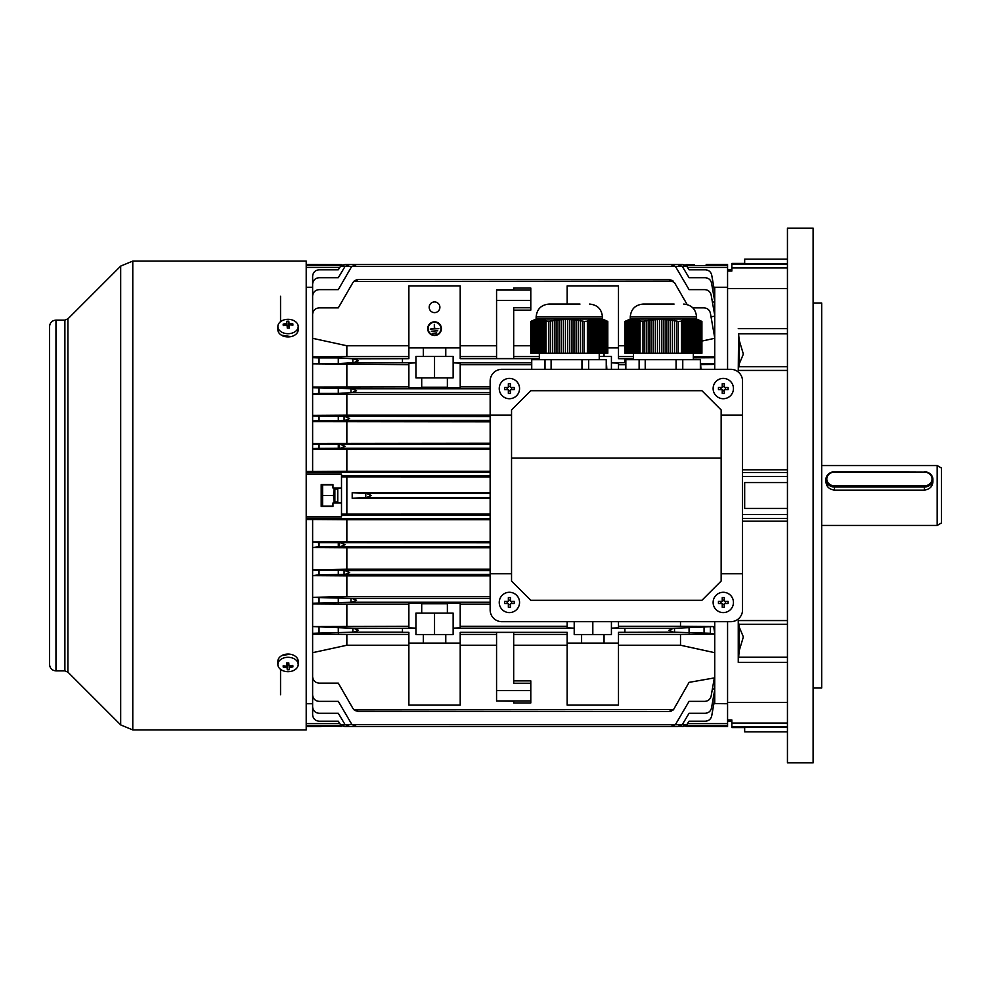 <?xml version="1.0" encoding="UTF-8"?>
<svg xmlns="http://www.w3.org/2000/svg" width="991" height="991" viewBox="0 0 991 991"><rect width="100%" height="100%" fill="white"/><g stroke="black" fill="none" stroke-linecap="round" stroke-linejoin="round"><path stroke-width="1.49" d="M337.758 489.083L337.758 501.917L337.758 489.083L334.871 489.083M334.871 502.982L334.871 488.018M334.24 488.018L333.459 495.5L334.252 502.982M332.951 506.19L322.608 506.19L322.608 484.81L321.902 487.436M322.608 495.5L333.459 495.5M322.608 484.81L332.951 484.81M696.549 319.04L696.549 316.909L630.251 316.909L630.251 319.04L696.549 319.04L700.092 320.613M681.498 353.267L678.315 353.267L678.315 321.443L682.452 321.109L682.452 353.267L681.498 353.267L681.498 321.443M686.094 353.267L686.094 320.105L687.308 319.882L687.308 353.267L683.666 353.267L683.666 320.725L682.787 320.291L681.573 320.675L682.452 321.109M683.666 320.725L684.88 320.39L684.88 353.267M686.094 320.105L685.215 319.647L684.001 319.944L684.88 320.39M688.522 319.709L689.748 319.585L689.748 353.267L688.522 353.267L688.522 319.709L687.308 319.882M690.962 319.523L692.176 319.523L692.176 353.267L690.962 353.267L690.962 319.523L689.748 319.585M693.39 319.585L694.604 319.709L694.604 353.267L693.39 353.267L693.39 319.585L692.176 319.523M695.818 319.882L697.032 320.105L697.032 353.267L695.818 353.267L695.818 319.882L694.604 319.709M698.246 320.39L699.46 320.725L699.46 353.267L698.246 353.267L698.246 320.39L697.032 320.105M700.674 321.109L701.913 321.443L701.913 353.267L700.674 353.267L700.674 321.109L699.46 320.725M701.913 321.443L701.194 321.109L701.913 321.443M700.228 320.675L699.312 320.291M630.251 316.909C631.007 309.118 635.281 304.832 643.085 304.076L674.091 304.076M642.973 353.267L639.356 353.267L639.356 321.109L644.658 321.109L644.658 353.267L642.973 353.267L642.973 321.443M640.075 353.267L640.075 321.443M638.439 320.725L638.439 353.267L637.523 353.267L637.523 320.39L639.406 320.291L640.322 320.675L639.356 321.109L639.406 320.291M636.606 320.105L636.606 353.267L635.689 353.267L635.689 319.882L637.572 319.659L638.489 319.944L637.523 320.39M634.773 319.709L634.773 353.267L633.856 353.267L633.856 319.585L635.739 319.238L636.656 319.412L635.689 319.882M632.939 319.523L632.939 353.267L632.023 353.267L632.023 319.523L633.856 319.585M631.106 319.585L631.106 353.267L630.189 353.267L630.189 319.709L632.023 319.523M629.273 319.882L629.273 353.267L628.356 353.267L628.356 320.105L630.189 319.709M625.606 321.109L626.572 320.675L625.606 321.109L625.606 353.267L624.887 353.267L624.887 321.443L625.606 321.109L624.887 321.443M678.315 353.267L676.642 353.267L676.642 321.109L678.315 321.443M674.512 320.725L674.512 353.267L672.381 353.267L672.381 320.39L676.642 321.109M670.238 320.105L670.238 353.267L668.107 353.267L668.107 319.882L672.381 320.39M665.977 319.709L665.977 353.267L663.846 353.267L663.846 319.585L668.107 319.882M661.715 319.523L661.715 353.267L659.585 353.267L659.585 319.523L663.846 319.585M657.454 319.585L657.454 353.267L655.324 353.267L655.324 319.709L659.585 319.523M653.193 319.882L653.193 353.267L651.062 353.267L651.062 320.105L655.324 319.709M701.628 353.267L701.628 321.443M639.121 369.309L639.121 359.683L625.841 359.683L625.841 369.309M639.121 359.683L645.215 359.683L645.215 369.309M676.073 369.309L676.073 359.683L645.215 359.683M676.073 359.683L682.762 359.683L682.762 369.309M700.352 369.309L700.352 359.683L682.762 359.683M700.352 359.683L700.959 369.309M699.46 353.267L700.674 353.267M697.032 353.267L698.246 353.267M694.604 353.267L695.818 353.267M692.176 353.267L693.39 353.267M689.748 353.267L690.962 353.267M687.308 353.267L688.522 353.267M682.452 353.267L683.666 353.267M676.642 353.267L674.512 353.267M672.381 353.267L670.238 353.267M668.107 353.267L665.977 353.267M663.846 353.267L661.715 353.267M659.585 353.267L657.454 353.267M655.324 353.267L653.193 353.267M651.062 353.267L644.658 353.267M638.439 353.267L639.356 353.267M636.606 353.267L637.523 353.267M634.773 353.267L635.689 353.267M632.939 353.267L633.856 353.267M631.106 353.267L632.023 353.267M629.273 353.267L630.189 353.267M627.439 353.267L626.523 353.267L626.523 320.725L627.439 320.39L627.439 353.267L628.356 353.267M625.606 353.267L626.523 353.267M646.789 353.267L646.789 320.725L648.919 320.39L648.919 353.267M626.572 320.675L627.489 320.291L626.572 320.7M626.523 320.725L627.489 320.291M628.356 320.105L627.439 320.39M646.789 320.725L644.658 321.109M651.062 320.105L648.919 320.39M699.795 353.267L699.795 320.675M697.367 353.267L697.367 319.944M694.939 353.267L694.939 319.412M692.511 353.267L692.511 319.114M690.083 353.267L690.083 319.052M687.643 353.267L687.643 319.238M685.215 353.267L685.215 319.647M682.787 353.267L682.787 320.291M674.598 320.291L674.598 353.267M670.325 319.659L670.325 353.267M666.063 319.238L666.063 353.267M661.802 319.052L661.802 353.267M657.541 319.114L657.541 353.267M653.28 319.412L653.28 353.267M649.006 319.944L649.006 353.267M644.745 320.675L644.745 353.267M637.572 319.659L637.572 320.366M635.739 319.238L635.739 319.858M733.451 602.441A10.158 10.158 0 0 0 723.281 592.284A10.158 10.158 0 0 0 713.124 602.441A10.158 10.158 0 0 0 723.281 612.599A10.158 10.158 0 0 0 733.451 602.441M718.463 601.388A16.636 8.312 90 0 0 718.45 602.441A16.636 8.312 90 0 0 718.463 603.494L722.241 603.494L722.241 607.26A16.636 8.312 0 0 0 724.334 607.26L724.334 603.494L728.112 603.494A16.636 8.312 -90 0 0 728.125 602.441A16.636 8.312 -90 0 0 728.112 601.388L724.334 601.388L724.334 597.623A16.636 8.312 180 0 0 722.241 597.623L722.241 601.388L718.463 601.388M725.561 601.388L725.561 603.494M724.334 604.721L722.241 604.721M721.014 603.494L721.014 601.388M722.241 600.162L724.334 600.162M787.449 263.792L744.675 263.792L744.675 259.159L787.449 259.159M731.841 721.151L727.567 721.151M813.115 688.002L821.675 688.002L821.675 302.998L813.115 302.998M787.449 228.141L787.449 762.859L813.115 762.859L813.115 228.141L787.449 228.141M744.675 727.567L731.841 727.567L731.841 719.937L727.567 719.937L727.567 702.458L787.449 702.458M744.675 263.433L731.841 263.433L731.841 271.063L727.567 271.063L727.567 288.542L787.449 288.542M787.449 731.841L744.675 731.841L744.675 727.208L787.449 727.208M787.449 508.42L744.675 508.42L744.675 482.58L787.449 482.58M787.449 469.833L742.532 469.833M787.449 521.167L742.532 521.167M738.258 662.372L739.15 650.926L743.361 636.903L739.15 626.882L738.258 620.564L738.258 662.372L787.449 662.372M739.15 364.118L743.361 354.097L739.15 340.074L739.15 364.118L738.258 370.436L787.449 370.436M739.15 340.074L738.58 333.756L787.449 333.756M738.258 370.436L738.58 333.756M519.557 602.441A10.158 10.158 0 0 0 509.399 592.284A10.158 10.158 0 0 0 499.241 602.441A10.158 10.158 0 0 0 509.399 612.599A10.158 10.158 0 0 0 519.557 602.441M504.58 601.388A16.636 8.312 90 0 0 504.568 602.441A16.636 8.312 90 0 0 504.58 603.494L508.358 603.494L508.358 607.26A16.636 8.312 0 0 0 510.452 607.26L510.452 603.494L514.218 603.494A16.636 8.312 -90 0 0 514.242 602.441A16.636 8.312 -90 0 0 514.218 601.388L510.452 601.388L510.452 597.623A16.636 8.312 180 0 0 508.358 597.623L508.358 601.388L504.58 601.388M511.678 601.388L511.678 603.494M510.452 604.721L508.358 604.721M507.132 603.494L507.132 601.388M508.358 600.162L510.452 600.162M434.541 322.248A6.417 6.417 0 0 0 428.124 328.665A6.417 6.417 0 0 0 434.541 335.082A6.417 6.417 0 0 0 440.958 328.665A6.417 6.417 0 0 0 434.541 322.248M434.541 335.515A6.85 6.85 0 0 0 441.391 328.665A6.85 6.85 0 0 0 434.541 321.827A6.85 6.85 0 0 0 427.703 328.665A6.85 6.85 0 0 0 434.541 335.515M434.541 301.933A5.351 5.351 0 0 0 429.19 307.284A5.351 5.351 0 0 0 434.541 312.623A5.351 5.351 0 0 0 439.893 307.284A5.351 5.351 0 0 0 434.541 301.933M321.183 726.49L306.207 726.49M321.183 726.242L332.951 726.242L321.183 726.242M682.316 724.57L677.733 726.49L682.316 724.57L689.067 713.285L705.196 713.285C708.565 713.024 710.671 711.253 711.513 707.983L714.734 689.761L714.734 698.742L711.711 715.898C710.869 719.169 708.763 720.94 705.394 721.2L689.067 721.2L686.887 724.57L682.303 726.49L686.887 724.57L675.428 724.57L670.845 726.49L356.512 726.49L351.929 724.57L356.512 726.49M677.733 726.49L349.625 726.49L345.041 724.57L349.625 726.49M683.468 726.391L345.054 726.49L340.47 724.57L345.054 726.49L431.333 726.49M706.174 264.51L727.567 264.51L727.567 267.421L687.68 267.421M673.223 709.903L672.505 710.46M671.353 711.067L669.904 711.451M354.134 709.903L673.546 709.593L668.962 711.526L358.395 711.526L354.865 710.46M341.635 725.499L343.766 726.366M343.889 726.391L345.054 726.49M685.735 725.499L727.567 725.499L727.567 726.49L685.859 726.378L685.859 725.499L683.592 726.366M539.352 358.668L460.208 358.668L460.208 285.891L408.874 285.891L408.874 347.915L423.318 347.915L423.318 356.475L415.935 356.475L415.935 362.83L353.812 362.681L338.29 363.598L338.29 357.9L319.04 357.9L319.04 363.598L338.29 363.598M633.46 358.829L618.483 358.668L618.483 285.891L567.149 285.891L567.149 304.076M408.874 626.324L312.623 626.56L353.812 628.319L402.457 628.319L402.457 632.332L408.874 632.332L408.874 705.109L460.208 705.109L460.208 632.332L567.149 632.332L567.149 705.109L618.483 705.109L618.483 632.332L673.546 632.171L668.962 630.251L673.546 628.319L624.9 628.319L624.9 632.171M727.567 267.421L727.567 287.266L714.734 287.266L714.734 316.141L711.03 316.835M714.734 315.311L711.142 294.946C710.299 291.676 708.193 289.905 704.824 289.645L689.067 289.645L675.428 266.43L340.47 266.43L345.054 264.51L340.47 266.43L338.29 269.8L319.04 269.8C315.175 270.209 313.032 272.352 312.623 276.216L312.623 292.456M312.623 316.141L312.623 296.061C313.032 292.196 315.175 290.053 319.04 289.645L338.29 289.645L350.963 267.719L351.929 266.43L356.512 264.51L351.929 266.43M670.845 726.49L675.428 724.57L351.929 724.57L338.29 701.355L319.04 701.355C315.175 700.947 313.032 698.804 312.623 694.939L312.623 674.859M675.428 724.57L689.067 701.355L704.824 701.355C708.193 701.095 710.299 699.324 711.142 696.054L714.338 677.906M680.507 621.691L680.507 626.324L618.483 626.324M531.733 364.676L460.208 364.676M490.149 386.812L460.208 386.812M490.149 394.418L346.85 394.418L346.85 415.13L490.149 415.13L490.149 381.077A11.768 11.768 0 0 1 501.917 369.309L730.776 369.309A11.768 11.768 0 0 1 742.532 381.077L742.532 415.105L721.151 415.105M625.841 364.676L618.483 364.676M490.149 575.87L346.85 575.87L346.85 596.582L312.623 597.338L319.04 597.573L319.04 603.036L351.929 602.231L356.512 600.298L351.929 598.378L319.04 597.573M490.149 596.582L346.85 596.582M490.149 604.188L460.208 604.188M567.149 626.324L460.208 626.324M339.678 267.421L306.207 267.421M343.146 264.795L341.635 265.501L306.207 265.501M341.635 265.501L345.054 264.51L431.333 264.51L345.054 264.51M727.567 725.499L727.567 723.579L687.68 723.579M339.678 723.579L306.207 723.579M332.951 726.242L341.499 726.378L341.499 725.499L306.207 725.499M714.734 698.544L713.223 698.308M351.929 724.57L340.47 724.57L338.29 721.2L319.04 721.2C315.175 720.791 313.032 718.648 312.623 714.784L312.623 698.544M727.567 723.579L727.567 703.734L713.879 703.598M312.623 703.734L306.207 703.734M539.352 356.574L513.685 356.574M496.565 356.574L460.208 356.574M496.565 300.384L496.565 358.593L513.685 358.593L513.685 307.767L530.792 307.767L530.792 300.384L496.565 300.384L496.565 289.806L513.685 289.806L513.685 288.034L513.685 289.806M567.149 634.426L513.685 634.426M496.565 634.426L460.208 634.426M530.792 700.934L496.565 700.934L496.565 632.407L513.685 632.407L513.685 683.233L530.792 683.233L530.792 702.966L513.685 702.966L513.685 701.194L513.685 702.966M402.457 628.319L415.935 628.17L408.874 627.786L408.874 603.284L421.708 603.284L421.708 613.132L447.375 613.132L447.375 603.284L460.208 603.284L460.208 627.786L453.147 628.17L574.21 628.17L567.149 627.786L567.149 621.691M421.708 603.73L447.375 603.73M531.733 362.83L453.147 362.83L460.208 363.214L460.208 387.716L447.375 387.716L447.375 377.868L421.708 377.868L421.708 387.716L408.874 387.716L408.874 363.214L415.935 362.83M421.708 387.27L447.375 387.27M408.874 345.76L346.85 345.76L346.85 356.574L408.874 356.574M624.887 345.76L618.483 345.76M633.46 356.574L618.483 356.574M319.04 627.402L319.04 633.1L312.623 633.323L312.623 676.704C313.032 680.569 315.175 682.712 319.04 683.121L338.29 683.121L352.846 708.317L353.812 709.593L358.395 711.526M408.874 645.24L346.85 645.24L312.623 652.685M673.546 709.593L689.067 682.365L714.734 677.844L714.734 652.685L680.507 645.24L618.483 645.24M567.149 645.24L513.685 645.24M496.565 645.24L460.208 645.24M530.792 683.233L530.792 680.867L513.685 680.867M408.874 634.426L346.85 634.426L346.85 645.24M714.734 621.691L714.734 634.166L680.507 634.426L680.507 645.24M680.507 634.426L618.483 634.426M356.017 279.933L358.395 279.474L353.812 281.407L352.846 282.683L338.29 307.879L319.04 307.879C315.175 308.288 313.032 310.431 312.623 314.296L312.623 356.834L346.85 356.574M673.223 281.097L353.812 281.407M687.135 304.534L674.524 282.683L668.962 279.474L672.505 280.54M354.134 281.097L354.865 280.54M453.147 362.83L453.147 356.475L445.777 356.475L445.777 347.915L460.208 347.915M625.841 362.681L611.422 362.83L618.483 363.214L618.483 369.309M700.959 364.539L714.734 364.44L714.734 363.784L700.959 363.697M607.805 347.915L618.483 347.915M611.422 362.83L611.422 356.475L604.052 356.475L604.052 353.267M611.422 369.309L611.422 363.214M319.04 363.598L312.623 363.821L312.623 356.834M408.874 364.676L312.623 363.821M447.375 377.868L453.147 377.868L453.147 363.214M415.935 363.214L415.935 377.868L421.708 377.868M408.874 347.915L408.874 358.668L353.812 358.829L358.395 360.749L353.812 362.681M408.874 386.812L312.623 387.035L312.623 387.741L319.04 387.964L319.04 393.427L338.29 393.427L351.929 392.622L356.512 390.702L351.929 388.769L319.04 387.964M490.149 388.769L351.929 388.769M445.777 347.915L423.318 347.915M312.623 357.677L319.04 357.9M338.29 357.9L353.812 358.829M624.9 358.829L624.9 362.681M402.457 362.681L402.457 358.829M693.341 357.85L714.734 357.714L714.734 356.834L693.341 356.673M346.85 364.676L346.85 386.812M530.78 345.76L513.685 345.76M496.565 345.76L460.208 345.76M574.21 621.691L574.21 627.786M453.147 628.17L453.147 634.525L445.777 634.525L445.777 643.085L460.208 643.085M567.149 643.085L581.593 643.085L581.593 634.525L574.21 634.525L574.21 628.17M421.708 613.132L415.935 613.132L415.935 627.786M408.874 643.085L423.318 643.085L423.318 634.525L415.935 634.525L415.935 628.17M353.812 628.319L358.395 630.251L353.812 632.171L319.04 633.1M402.457 632.171L353.812 632.171M319.04 603.036L312.623 603.259L312.623 634.166L346.85 634.426M714.734 634.141L710.386 633.286L673.546 632.171M306.207 287.266L312.623 287.266M490.149 421.77L312.623 421.571L312.623 444.042L319.04 444.265L319.04 448.353L312.623 448.576L312.623 471.493L306.207 471.493M346.85 394.418L312.623 394.207L312.623 415.34L346.85 415.13M312.623 364.44L312.623 387.035M727.567 287.266L727.567 369.309M727.567 621.691L727.567 703.734M727.567 265.501L685.859 265.501L685.859 264.622L694.418 264.758M714.734 316.141L714.734 356.834M714.734 364.44L714.734 369.309M714.734 634.166L714.734 652.685M714.734 677.844L714.734 689.179L712.418 688.782M714.734 698.742L714.734 703.734M490.149 514.961L341.499 514.961M490.149 514.106L341.499 514.131M490.149 476.039L341.499 476.039M490.149 476.894L341.499 476.869M490.149 518.813L306.207 518.813M341.499 502.982L341.499 488.018L332.951 488.018L332.951 484.587L321.183 484.587L321.183 506.413L332.951 506.413L332.951 502.982L341.499 502.982L341.499 516.893L306.207 516.893M346.85 476.894L346.85 514.106M490.149 492.713L352.201 492.713L352.201 498.287L490.149 498.287M714.734 292.456L713.223 292.692M714.734 292.258L711.711 275.102C710.869 271.831 708.763 270.06 705.394 269.8L689.067 269.8L686.887 266.43L675.428 266.43L670.845 264.51L675.428 266.43M684.211 264.795L682.303 264.51L686.887 266.43L682.303 264.51L371.34 264.51M312.623 301.821L312.623 284.132C313.032 280.267 315.175 278.124 319.04 277.715L338.29 277.715L345.041 266.43L349.625 264.51L345.041 266.43M714.734 301.821L712.418 302.218M714.734 301.239L711.513 283.017C710.671 279.747 708.565 277.976 705.196 277.715L689.067 277.715L682.316 266.43L677.733 264.51L682.316 266.43M496.565 290.066L530.792 290.066L530.792 288.034L513.685 288.034M530.792 307.767L530.792 310.133L513.685 310.133M714.734 338.315L701.913 341.077M714.734 337.82L710.386 313.181C709.544 309.91 707.438 308.139 704.068 307.879L692.833 307.879M312.623 338.315L346.85 345.76M714.734 287.266L713.879 287.402M345.041 724.57L338.29 713.285L319.04 713.285C315.175 712.876 313.032 710.733 312.623 706.868L312.623 689.179M490.149 443.274L312.623 443.473L312.623 449.096L346.85 449.282L346.85 471.307L490.149 471.307M490.149 444.377L319.04 444.265M490.149 448.229L340.47 448.229L345.054 446.309L340.47 444.377M319.04 448.353L340.47 448.229M490.149 449.282L346.85 449.282M312.623 415.96L319.04 416.183L319.04 420.816L312.623 421.039L312.623 415.34M490.149 416.579L319.04 416.183M490.149 420.432L345.041 420.432L349.625 418.499L345.041 416.579M319.04 420.816L345.041 420.432M490.149 392.622L351.929 392.622M319.04 393.427L312.623 393.662L312.623 387.741M714.734 357.714L714.734 363.784M346.85 421.77L346.85 443.274M312.623 471.493L346.85 471.307M490.149 542.771L319.04 542.647L319.04 546.735L340.47 546.623L345.054 544.691L340.47 542.771M490.149 541.718L312.623 541.904L319.04 542.647M490.149 547.726L346.85 547.726L346.85 569.23L312.623 569.961L319.04 570.184L319.04 574.817L345.041 574.421L349.625 572.501L345.041 570.568L319.04 570.184M490.149 546.623L340.47 546.623M319.04 546.735L312.623 547.528L346.85 547.726M490.149 570.568L345.041 570.568M490.149 569.23L346.85 569.23M490.149 574.421L345.041 574.421M319.04 574.817L312.623 575.66L346.85 575.87M490.149 598.378L351.929 598.378M490.149 602.231L351.929 602.231M306.207 519.507L312.623 519.507L312.623 603.965L346.85 604.188L346.85 626.324M408.874 604.188L346.85 604.188M618.483 621.691L618.483 627.786L611.422 628.17L624.9 628.319M673.546 628.319L713.731 626.547L714.734 633.608M680.507 626.324L713.731 626.547M490.149 519.693L346.85 519.693L346.85 541.718M312.623 519.507L346.85 519.693M689.067 633.1L689.067 627.402M338.29 627.402L338.29 633.1M338.29 603.036L338.29 597.573M338.29 574.817L338.29 570.184M338.29 546.735L338.29 542.647M490.149 472.187L306.207 472.187M341.499 488.018L341.499 474.107L306.207 474.107M338.29 387.964L338.29 393.427M338.29 416.183L338.29 420.816M338.29 444.265L338.29 448.353M490.149 497.42L366.757 497.42L352.201 498.275M490.149 493.58L366.757 493.58L371.34 495.5L366.757 497.42M366.757 493.58L352.201 492.725M341.499 265.501L341.499 264.622L306.207 264.51M611.422 628.17L611.422 634.525L604.052 634.525L604.052 643.085L618.483 643.085M604.052 643.085L581.593 643.085M445.777 643.085L423.318 643.085M453.147 627.786L453.147 613.132L447.375 613.132M611.422 627.786L611.422 621.691M445.777 634.525L423.318 634.525M434.541 613.132L434.541 634.525M604.052 634.525L581.593 634.525M592.816 621.691L592.816 634.525M434.541 377.868L434.541 356.475M445.777 356.475L423.318 356.475M604.052 356.475L599.233 356.475M496.565 700.934L513.685 701.194M530.792 290.066L530.792 300.384M438.815 328.665L430.267 329.099L434.331 328.665L434.331 324.391L434.752 328.665L438.815 328.665M437.749 330.808L431.333 331.242L437.749 330.808M436.684 332.951L432.398 333.372L436.684 332.951M733.451 388.559A10.158 10.158 0 0 0 723.281 378.401A10.158 10.158 0 0 0 713.124 388.559A10.158 10.158 0 0 0 723.281 398.716A10.158 10.158 0 0 0 733.451 388.559M718.463 387.506A16.636 8.312 90 0 0 718.45 388.559A16.636 8.312 90 0 0 718.463 389.612L722.241 389.612L722.241 393.377A16.636 8.312 0 0 0 724.334 393.377L724.334 389.612L728.112 389.612A16.636 8.312 -90 0 0 728.125 388.559A16.636 8.312 -90 0 0 728.112 387.506L724.334 387.506L724.334 383.74A16.636 8.312 180 0 0 722.241 383.74L722.241 387.506L718.463 387.506M725.561 387.506L725.561 389.612M724.334 390.838L722.241 390.838M721.014 389.612L721.014 387.506M722.241 386.279L724.334 386.279M932.035 479A7.705 6.863 0 0 0 924.343 472.137L834.509 472.137A7.705 6.863 0 0 0 826.804 479A7.705 6.863 0 0 0 834.509 485.863L924.343 485.863A7.705 6.863 0 0 0 932.035 479M924.343 471.766A8.56 7.618 180 0 1 932.89 479.384A8.56 7.618 180 0 1 924.343 487.015L834.509 487.015A8.56 7.618 180 0 1 825.949 479.384A8.56 7.618 180 0 1 834.509 471.766L924.343 472.137M932.89 479.384L932.89 481.911C932.395 486.73 929.546 489.455 924.343 490.099L834.509 490.099C829.306 489.455 826.457 486.73 825.949 481.911L825.949 479.384M298.192 664.49L298.192 661.257A10.158 7.185 180 0 0 287.402 654.085A10.158 7.185 180 0 0 277.876 661.257L277.876 664.49A10.158 7.185 180 0 0 277.889 664.936A10.158 7.185 180 0 0 288.654 671.663A10.158 7.185 180 0 0 298.192 664.49A10.158 7.185 180 0 0 298.167 664.044A10.158 7.185 180 0 0 287.402 657.318A10.158 7.185 180 0 0 277.876 664.49M292.902 666.869A16.636 5.252 -114.4 0 0 292.865 666.15A16.636 5.252 -114.4 0 0 292.779 665.395A17.082 12.053 175 0 1 289.013 666.026A17.082 0.743 -92.5 0 1 288.777 662.892A16.636 4.286 176.8 0 1 286.684 662.979A17.082 0.743 87.5 0 0 286.919 666.113A17.082 12.053 175 0 1 283.153 665.816A16.636 6.503 110.1 0 0 283.203 666.571A16.636 6.503 110.1 0 0 283.29 667.29A17.082 12.053 -5 0 0 287.056 667.6A17.082 0.743 87.5 0 0 287.279 669.792A16.636 16.042 -11.7 0 0 289.372 669.693A17.082 0.743 -92.5 0 1 289.137 667.5A17.082 12.053 -5 0 0 292.902 666.869L291.837 665.605M288.914 664.8L287.13 664.874L287.056 664.007L287.056 667.6M284.318 665.977L283.29 667.29M286.919 662.979L286.919 666.113M289.137 666.014L289.137 667.5M287.13 664.874L287.279 669.792M280.54 694.741L280.54 669.346M280.54 321.654L280.54 296.259M290.883 336.63L281.295 335.119M306.207 261.079L306.207 729.921L132.782 729.921L132.782 261.079L306.207 261.079M55.967 670.882L55.967 320.118C52.065 320.489 49.934 322.632 49.55 326.535L49.55 664.466C49.934 668.368 52.065 670.511 55.967 670.882L64.886 670.882L67.908 672.133L120.679 724.904L132.782 729.921M281.803 655.584L289.892 654.196M721.151 458.065L721.151 581.048L701.901 600.298L530.792 600.298L511.542 581.048L511.542 458.065L721.151 458.065L721.151 409.952L701.901 390.702L530.792 390.702L511.542 409.952L511.542 458.065M511.542 573.764L490.149 573.764L490.149 609.923A11.768 11.768 0 0 0 501.917 621.691L730.776 621.691A11.768 11.768 0 0 0 742.532 609.923L742.532 415.105M490.149 573.764L490.149 415.105L511.542 415.105M721.151 573.764L742.532 573.764M937.176 465.559L941.45 468.025L941.45 522.975L937.176 525.441L937.176 465.559L821.675 465.559M277.876 326.51L277.876 329.743A10.158 7.185 -0 0 0 288.654 336.915A10.158 7.185 -0 0 0 298.192 329.743L298.192 326.51A10.158 7.185 -0 0 0 298.167 326.064A10.158 7.185 -0 0 0 287.402 319.337A10.158 7.185 -0 0 0 277.876 326.51A10.158 7.185 -0 0 0 277.889 326.956A10.158 7.185 -0 0 0 288.654 333.682A10.158 7.185 -0 0 0 298.192 326.51M292.902 325.184A16.636 6.503 -69.9 0 0 292.865 324.429A16.636 6.503 -69.9 0 0 292.779 323.71A17.082 12.053 175 0 0 289.013 323.4A17.082 0.743 -92.5 0 0 288.777 321.208A16.636 16.042 168.3 0 0 286.684 321.307A17.082 0.743 87.5 0 1 286.919 323.5A17.082 12.053 175 0 0 283.153 324.131A16.636 5.252 65.6 0 0 283.203 324.85A16.636 5.252 65.6 0 0 283.29 325.605A17.082 12.053 -5 0 1 287.056 324.974A17.082 0.743 87.5 0 1 287.279 328.108A16.636 4.286 -3.2 0 1 289.372 328.021A17.082 0.743 -92.5 0 0 289.137 324.887A17.082 12.053 -5 0 1 292.902 325.184M284.219 325.395L283.153 324.131M286.919 324.986L286.919 323.5M287.142 326.2L288.938 326.126L288.777 321.208M288.938 326.126L289.013 323.4M291.738 325.023L292.779 323.71M289.137 328.021L289.137 324.887M602.441 319.04L602.441 316.909L536.143 316.909L536.143 319.04L602.441 319.04L605.984 320.613M587.378 353.267L584.207 353.267L584.207 321.443L588.344 321.109L588.344 353.267L587.378 353.267L587.378 321.443M591.986 353.267L591.986 320.105L593.2 319.882L593.2 353.267L589.558 353.267L589.558 320.725L588.679 320.291L587.465 320.675L588.344 321.109M589.558 320.725L590.772 320.39L590.772 353.267M591.986 320.105L591.107 319.647L589.893 319.944L590.772 320.39M594.414 319.709L595.628 319.585L595.628 353.267L594.414 353.267L594.414 319.709L593.2 319.882M596.855 319.523L598.068 319.523L598.068 353.267L596.855 353.267L596.855 319.523L595.628 319.585M599.282 319.585L600.496 319.709L600.496 353.267L599.282 353.267L599.282 319.585L598.068 319.523M601.71 319.882L602.924 320.105L602.924 353.267L601.71 353.267L601.71 319.882L600.496 319.709M604.138 320.39L605.352 320.725L605.352 353.267L604.138 353.267L604.138 320.39L602.924 320.105M606.566 321.109L607.805 321.443L607.805 353.267L606.566 353.267L606.566 321.109L605.352 320.725M607.805 321.443L607.087 321.109L607.805 321.443M606.12 320.675L605.204 320.291M536.143 316.909C536.899 309.118 541.173 304.832 548.977 304.076L579.983 304.076M558.602 304.076L573.876 304.076M548.865 353.267L545.248 353.267L545.248 321.109L550.55 321.109L550.55 353.267L548.865 353.267L548.865 321.443M545.967 353.267L545.967 321.443M544.332 320.725L544.332 353.267L543.415 353.267L543.415 320.39L545.298 320.291L546.214 320.675L545.248 321.109M542.498 320.105L542.498 353.267L541.582 353.267L541.582 319.882L543.464 319.659L544.381 319.944L543.415 320.39M540.665 319.709L540.665 353.267L539.748 353.267L539.748 319.585L541.631 319.238L542.548 319.412L541.582 319.882M538.831 319.523L538.831 353.267L537.915 353.267L537.915 319.523L539.748 319.585M536.998 319.585L536.998 353.267L536.081 353.267L536.081 319.709L537.915 319.523M535.165 319.882L535.165 353.267L534.248 353.267L534.248 320.105L536.081 319.709M531.498 321.109L532.464 320.675L531.498 321.109L531.498 353.267L530.78 353.267L530.78 321.443L531.498 321.109L530.78 321.443M584.207 353.267L582.535 353.267L582.535 321.109L584.207 321.443M580.392 320.725L580.392 353.267L578.261 353.267L578.261 320.39L582.535 321.109M576.13 320.105L576.13 353.267L574 353.267L574 319.882L578.261 320.39M571.869 319.709L571.869 353.267L569.738 353.267L569.738 319.585L574 319.882M567.608 319.523L567.608 353.267L565.477 353.267L565.477 319.523L569.738 319.585M563.346 319.585L563.346 353.267L561.216 353.267L561.216 319.709L565.477 319.523M559.073 319.882L559.073 353.267L556.942 353.267L556.942 320.105L561.216 319.709M607.52 353.267L607.52 321.443M545.013 369.309L545.013 359.683L531.733 359.683L531.733 369.309M545.013 359.683L551.107 359.683L551.107 369.309M581.965 369.309L581.965 359.683L551.107 359.683M581.965 359.683L588.654 359.683L588.654 369.309M606.244 369.309L606.244 359.683L588.654 359.683M606.244 359.683L606.839 369.309M605.352 353.267L606.566 353.267M602.924 353.267L604.138 353.267M600.496 353.267L601.71 353.267M598.068 353.267L599.282 353.267M595.628 353.267L596.855 353.267M593.2 353.267L594.414 353.267M588.344 353.267L589.558 353.267M582.535 353.267L580.392 353.267M578.261 353.267L576.13 353.267M574 353.267L571.869 353.267M569.738 353.267L567.608 353.267M565.477 353.267L563.346 353.267M561.216 353.267L559.073 353.267M556.942 353.267L550.55 353.267M544.332 353.267L545.248 353.267M542.498 353.267L543.415 353.267M540.665 353.267L541.582 353.267M538.831 353.267L539.748 353.267M536.998 353.267L537.915 353.267M535.165 353.267L536.081 353.267M533.331 353.267L532.415 353.267L532.415 320.725L533.331 320.39L533.331 353.267L534.248 353.267M531.498 353.267L532.415 353.267M552.681 353.267L552.681 320.725L554.811 320.39L554.811 353.267M532.464 320.675L533.381 320.291L532.464 320.7M532.415 320.725L533.381 320.291M534.298 319.944L533.331 320.39M552.681 320.725L550.55 321.109M556.942 320.105L554.811 320.39M605.687 353.267L605.687 320.675M603.259 353.267L603.259 319.944M600.831 353.267L600.831 319.412M598.403 353.267L598.403 319.114M595.963 353.267L595.963 319.052M593.535 353.267L593.535 319.238M591.107 353.267L591.107 319.647M588.679 353.267L588.679 320.291M580.478 320.291L580.478 353.267M576.217 319.659L576.217 353.267M571.956 319.238L571.956 353.267M567.694 319.052L567.694 353.267M563.433 319.114L563.433 353.267M559.159 319.412L559.159 353.267M554.898 319.944L554.898 353.267M550.637 320.675L550.637 353.267M545.298 320.291L545.298 321.084M543.464 319.659L543.464 320.366M541.631 319.238L541.631 319.858M519.557 388.559A10.158 10.158 0 0 0 509.399 378.401A10.158 10.158 0 0 0 499.241 388.559A10.158 10.158 0 0 0 509.399 398.716A10.158 10.158 0 0 0 519.557 388.559M504.58 387.506A16.636 8.312 90 0 0 504.568 388.559A16.636 8.312 90 0 0 504.58 389.612L508.358 389.612L508.358 393.377A16.636 8.312 0 0 0 510.452 393.377L510.452 389.612L514.218 389.612A16.636 8.312 -90 0 0 514.242 388.559A16.636 8.312 -90 0 0 514.218 387.506L510.452 387.506L510.452 383.74A16.636 8.312 180 0 0 508.358 383.74L508.358 387.506L504.58 387.506M511.678 387.506L511.678 389.612M510.452 390.838L508.358 390.838M507.132 389.612L507.132 387.506M508.358 386.279L510.452 386.279M787.449 264.213L731.841 264.213M787.449 726.787L731.841 726.787M787.449 476.473L742.532 476.473M787.449 514.527L742.532 514.527M787.449 472.596L742.532 472.596M787.449 518.404L742.532 518.404M787.449 723.083L731.841 723.083M787.449 267.917L731.841 267.917M738.258 620.564L787.449 620.564M739.15 626.882L739.15 650.926M738.258 328.628L787.449 328.628M738.58 366.72L787.449 366.72M738.58 624.28L787.449 624.28M738.58 657.244L787.449 657.244M704.068 633.1L704.068 627.402M710.386 627.216L710.386 633.286M674.524 628.282L674.524 632.221M352.846 628.282L352.846 632.221M350.963 598.329L350.963 602.268M344.075 570.531L344.075 574.47M339.504 542.721L339.504 546.66M352.846 362.718L352.846 358.779M350.963 392.671L350.963 388.732M344.075 420.469L344.075 416.53M339.504 448.279L339.504 444.34M365.778 493.53L365.778 497.47M496.565 690.616L530.792 690.616M834.509 490.099L834.509 485.863M924.343 490.099L924.343 485.863M55.967 320.118L64.886 320.118L67.908 318.867L120.679 266.096L120.679 724.904M67.908 318.867L67.908 672.133M64.886 320.118L64.886 670.882M337.758 501.917L334.871 501.917M321.183 505.398L321.641 506.19M321.183 485.602L321.641 484.81M696.549 316.909C695.793 309.105 691.507 304.832 683.716 304.076M693.341 359.683L693.341 353.267M633.46 359.683L633.46 353.267M630.251 319.04L626.708 320.613M731.841 269.849L727.567 269.849M668.962 279.474L358.395 279.474M677.733 264.51L349.625 264.51M670.845 264.51L356.512 264.51M682.303 264.51L656.017 264.51M120.679 266.096L132.782 261.079M821.675 525.441L937.176 525.441M602.441 316.909C601.686 309.105 597.4 304.832 589.608 304.076M599.233 359.683L599.233 353.267M539.352 359.683L539.352 353.267M536.143 319.04L532.601 320.613"/></g></svg>
